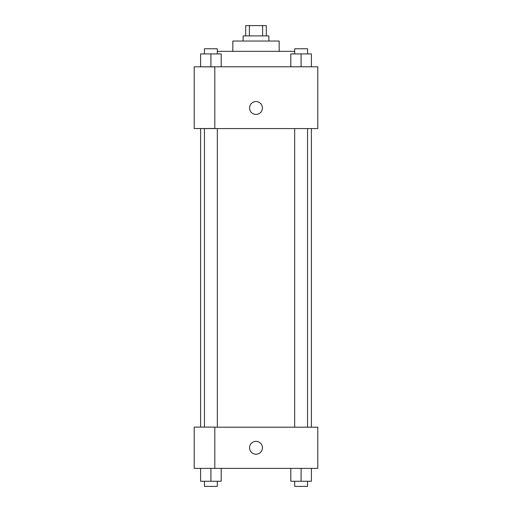 <?xml version="1.0" encoding="UTF-8"?>
<svg xmlns="http://www.w3.org/2000/svg" width="512" height="512" viewBox="0 0 512 512"><rect width="100%" height="100%" fill="white"/><g stroke="black" fill="none" stroke-linecap="round" stroke-linejoin="round"><path stroke-width="0.77" d="M249.395 35.898L249.395 25.6L245.702 25.6L245.702 35.898M249.395 25.6L266.298 25.6L266.298 35.898M262.605 35.898L262.605 25.6M243.13 41.043L243.13 35.898L268.87 35.898L268.87 41.043M232.832 51.341L232.832 41.043L279.168 41.043L279.168 51.341M217.331 51.341L294.669 51.341M194.214 66.79L317.786 66.79L317.786 128.57L194.214 128.57L214.81 128.493L214.81 66.874L194.214 66.79M249.562 107.981A6.438 6.438 0 0 1 259.219 102.406A6.438 6.438 0 0 1 259.219 113.549A6.438 6.438 0 0 1 249.562 107.981M194.214 66.874L194.214 128.493M214.81 427.194L317.786 427.194L317.786 468.378L194.214 468.378L194.214 427.11L214.81 427.11L214.81 468.378M249.562 447.782A6.438 6.438 0 0 1 259.219 442.214A6.438 6.438 0 0 1 259.219 453.357A6.438 6.438 0 0 1 249.562 447.782M290.803 468.378L290.803 481.254L311.398 481.254L311.398 468.378L311.398 481.254M301.101 481.254L301.101 468.378M307.539 481.254L307.539 486.4L294.669 486.4L294.669 481.254M200.602 468.378L200.602 481.254L221.197 481.254L221.197 468.378L221.197 481.254M210.899 481.254L210.899 468.378M217.331 481.254L217.331 486.4L204.461 486.4L204.461 481.254M290.803 66.79L290.803 53.92L311.398 53.92L311.398 66.79L311.398 53.92M301.101 66.79L301.101 53.92M307.539 53.92L307.539 48.768L294.669 48.768L294.669 53.92M200.602 66.79L200.602 53.92L221.197 53.92L221.197 66.79L221.197 53.92M210.899 66.79L210.899 53.92M217.331 53.92L217.331 48.768L204.461 48.768L204.461 53.92M311.398 427.194L311.398 128.57M200.602 427.11L200.602 128.57M294.669 128.57L294.669 427.194M307.539 128.57L307.539 427.194M217.331 427.194L217.331 128.57M204.461 427.11L204.461 128.57"/></g></svg>
